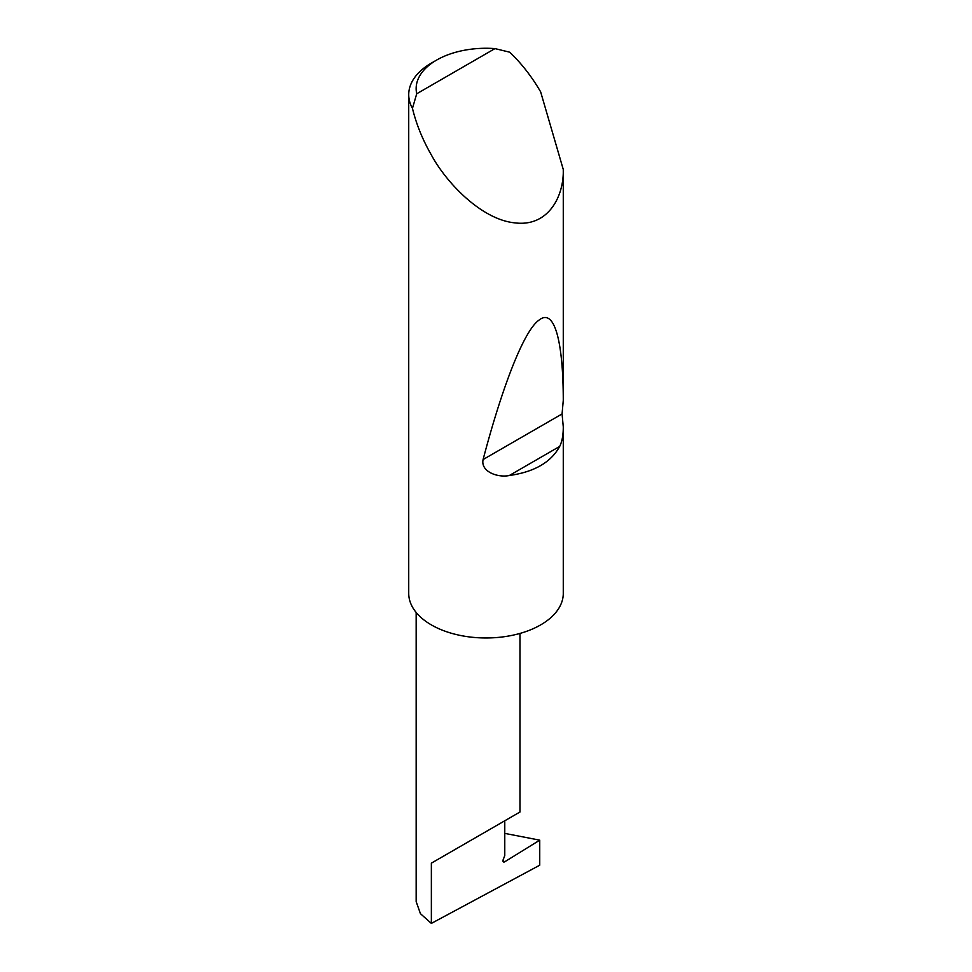 <?xml version="1.0" encoding="UTF-8"?>
<svg xmlns="http://www.w3.org/2000/svg" width="972" height="972" viewBox="0 0 972 972"><rect width="100%" height="100%" fill="white"/><g stroke="black" fill="none" stroke-linecap="round" stroke-linejoin="round"><path stroke-width="1.46" d="M539.739 840.16L539.739 865.202L431.361 923.4L431.361 863.16L504.772 820.781C531.429 805.387 516.983 813.734 504.772 820.781L504.772 855.591L503.192 859.649A2.479 1.434 120 0 0 503.472 861.921A2.479 1.434 120 0 0 504.772 861.763L539.739 840.16L504.772 833.381M519.971 633.44L519.971 812.009L431.361 863.16M416.721 93.774L494.967 48.6L509.717 52.196C521.527 63.459 531.83 76.691 540.651 91.878L563.274 169.493C564.015 196.526 548.135 227.084 514.99 222.88C482.185 219.83 446.841 183.623 431.361 154.973C422.613 139.749 416.308 124.209 412.456 108.342A77.274 44.615 180 0 1 408.726 94.661A77.274 44.615 180 0 1 431.361 63.107L436.61 60.082A69.863 40.326 0 0 0 416.721 93.774L412.456 108.342M563.274 426.854C563.298 435.055 562.095 441.58 559.678 446.427C551.027 462.308 534.236 471.991 509.316 475.515C497.737 477.945 480.423 471.614 483.096 459.537C501.382 389.966 523.398 330.808 539.156 320.007C555.17 307.346 563.238 344.282 563.274 400.318L562.071 413.938L563.274 426.854L563.274 594.099A77.274 44.615 180 0 1 514.99 634.716A77.274 44.615 180 0 1 431.361 624.911A77.274 44.615 180 0 1 408.726 593.37L408.726 94.661M563.274 169.493L563.274 400.318M431.361 923.4L420.426 913.668L416.162 901.591L416.162 612.457M494.967 48.6A69.863 40.326 0 0 0 436.61 60.082M502.961 860.718L504.772 861.763M559.678 446.427L509.316 475.515M562.071 413.938L483.096 459.537"/></g></svg>

